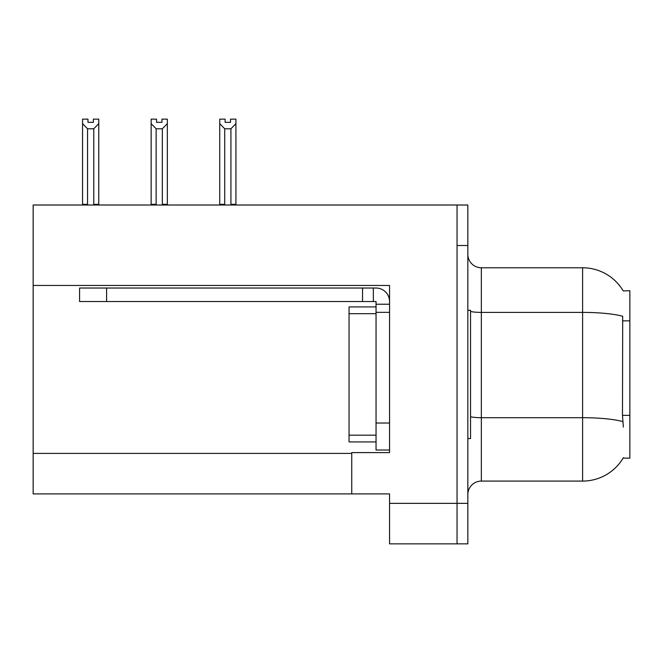 <?xml version="1.0" encoding="UTF-8"?>
<svg xmlns="http://www.w3.org/2000/svg" width="663" height="663" viewBox="0 0 663 663"><rect width="100%" height="100%" fill="white"/><g stroke="black" fill="none" stroke-linecap="round" stroke-linejoin="round"><path stroke-width="0.99" d="M33.15 285.463L389.554 285.463L389.554 423.027L376.045 423.027L376.045 450.028L389.554 450.028L389.554 423.027L389.554 452.597L351.746 452.597L351.746 493.902L33.15 493.902L33.15 205.008L457.047 205.008L457.047 543.859L389.554 543.859L389.554 503.358L457.047 503.358L457.047 543.859L467.846 543.859L467.846 503.358L457.047 503.358L457.047 245.509L467.846 245.509L467.846 503.358M351.746 493.902L389.554 493.902L389.554 503.358M623.22 290.9A47.247 47.247 0 0 0 582.603 267.777A47.247 47.247 0 0 1 623.22 290.9L629.85 290.734L629.85 458.133L623.121 458.133L623.361 457.727A47.247 47.247 0 0 1 582.603 481.081L481.346 481.081A13.5 13.5 0 0 0 467.846 494.581M623.361 427.08L622.491 415.353L622.69 316.268A47.247 8.205 180 0 0 582.603 312.406L582.603 267.777A47.247 47.247 0 0 1 623.121 290.734A47.247 47.247 0 0 0 582.603 267.777L481.346 267.777A13.5 13.5 0 0 1 467.846 254.277A13.5 13.5 0 0 0 481.346 267.777L481.346 481.081M457.047 205.008L467.846 205.008L467.846 245.509M230.517 122.348L225.122 122.348L230.517 122.348L230.517 119.141L235.92 119.141L235.92 123.633L230.923 128.788L224.716 128.788L224.716 204.328L224.053 205.008M231.586 205.008L230.923 204.328L230.923 128.788M230.923 204.328L235.92 204.328L235.92 205.008L235.92 123.633M224.716 128.788L219.718 123.633L219.718 119.141L225.122 119.141L225.122 122.348M224.716 204.328L219.718 204.328L219.718 205.008L219.718 123.633L219.718 204.328M163.007 205.008L162.344 204.328L162.344 128.788L156.137 128.788L156.137 204.328L155.474 205.008M156.543 122.348L161.938 122.348L156.543 122.348L156.543 119.141L151.139 119.141L151.139 205.008M161.938 122.348L161.938 119.141L167.341 119.141L167.341 204.328L162.344 204.328M167.341 123.633L162.344 128.788M156.137 128.788L151.139 123.633M156.137 204.328L151.139 204.328M167.341 204.328L167.341 205.008M93.359 122.348L87.964 122.348L93.359 122.348L93.359 119.141L98.762 119.141L98.762 123.633L93.765 128.788L87.557 128.788L87.557 204.328L82.56 204.328L82.56 205.008M87.557 128.788L82.56 123.633L82.56 119.141L87.964 119.141L87.964 122.348M87.557 204.328L86.894 205.008M82.56 123.633L82.56 204.328M98.762 123.633L98.762 204.328L93.765 204.328L93.765 128.788M94.428 205.008L93.765 204.328M98.762 204.328L98.762 205.008M467.846 310.309L470.548 310.309L470.548 438.558L467.846 438.558M376.045 441.931L349.053 441.931L349.053 306.928L376.045 306.928L376.054 312.331L376.045 301.532L362.545 301.532L362.545 288.032L376.045 288.032A13.5 13.5 0 0 1 389.546 301.541M106.586 301.532L106.586 288.032L79.585 288.032L79.585 301.532L362.545 301.532M106.586 288.032L362.545 288.032M376.045 450.028L389.554 450.028M373.344 301.532L373.344 288.032M389.554 304.234L376.045 304.234M389.554 312.331L376.045 312.331L376.045 423.027M33.15 453.409L351.746 453.409M629.85 320.851L622.491 320.851M629.85 415.353L622.491 415.353M582.603 481.081L582.603 312.406L481.346 312.406A13.5 2.345 0 0 1 470.548 311.469M622.83 421.602A47.247 8.205 180 0 0 582.603 417.707L481.346 417.707A13.5 2.345 -0 0 1 470.548 416.762M349.053 435.177L376.045 435.177M349.053 313.682L376.045 313.682"/></g></svg>
